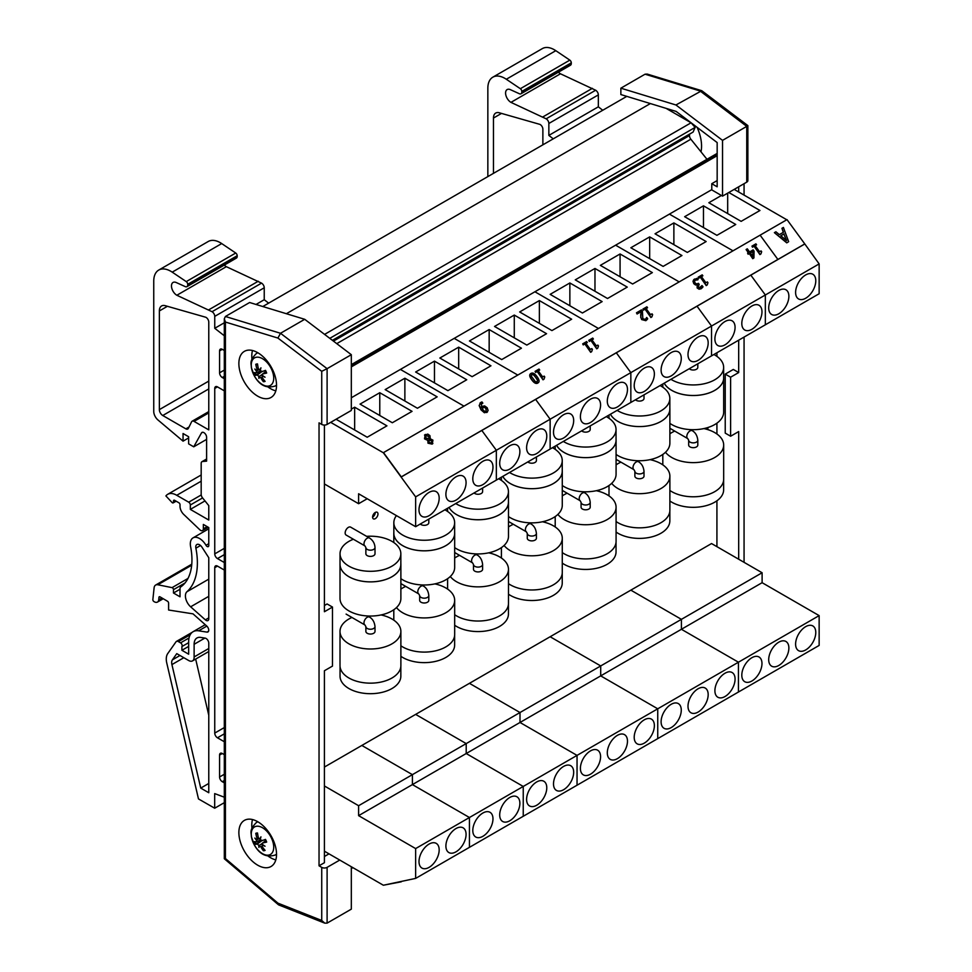 <?xml version="1.0" encoding="UTF-8"?>
<svg xmlns="http://www.w3.org/2000/svg" width="972" height="972" viewBox="0 0 972 972"><rect width="100%" height="100%" fill="white"/><g stroke="black" fill="none" stroke-linecap="round" stroke-linejoin="round"><path stroke-width="1.46" d="M372.592 517.104A3.803 2.199 -60 0 1 374.256 513.277A3.803 2.199 -60 0 1 377.185 512.256A3.803 2.199 -60 0 1 377.185 516.654A3.803 2.199 -60 0 1 373.382 518.854A3.803 2.199 -60 0 1 372.592 517.104A3.803 2.199 120 0 0 375.289 512.451M716.923 546.665L716.923 500.787M716.923 434.01L716.923 423.16M716.923 356.384L716.923 352.751M521.004 93.774L570.503 65.197A3.839 2.211 -120 0 0 571.293 63.447L571.293 62.84A2.296 1.324 -120 0 0 569.835 60.13L555.802 50.678A24.106 13.924 -120 0 0 542.34 48.6L492.84 77.177A24.106 13.924 60 0 1 506.315 79.254L520.348 88.707A2.296 1.324 60 0 1 521.806 91.417L521.806 92.024A3.839 2.211 60 0 1 521.004 93.774A3.839 2.211 60 0 1 519.376 93.737L510.373 89.655A7.606 4.386 -120 0 0 507.153 89.57A7.606 4.386 -120 0 0 505.987 95.657A7.606 4.386 -120 0 0 510.944 102.364L546.155 118.815A3.803 2.199 60 0 1 548.852 123.468L548.852 135.4L553.238 138.838M602.737 110.261L598.339 106.823L598.339 94.891A3.803 2.199 -120 0 0 595.654 90.238L560.443 73.787A7.606 4.386 60 0 1 558.426 72.171M493.472 173.344L493.472 118.049A10.911 6.294 60 0 1 495.72 113.056A10.911 6.294 60 0 1 499.292 112.776L539.885 124.38A3.839 2.211 60 0 1 542.874 129.215L542.874 144.816M487.847 176.588L487.847 88.209A24.106 13.924 60 0 1 492.84 77.177M569.835 60.13L520.348 88.707M560.443 73.787L510.944 102.364M592.373 88.343L542.874 116.919M598.339 106.823L548.852 135.4M186.903 286.667L236.403 258.09A3.839 2.211 -120 0 0 237.192 256.329L237.192 255.733A2.296 1.324 -120 0 0 235.734 253.024L221.701 243.571A24.106 13.924 -120 0 0 208.239 241.493L158.74 270.07A24.106 13.924 60 0 1 172.214 272.148L186.247 281.601A2.296 1.324 60 0 1 187.705 284.31L187.705 284.905A3.839 2.211 60 0 1 186.903 286.667A3.839 2.211 60 0 1 185.275 286.619L176.272 282.548A7.606 4.386 -120 0 0 173.04 282.463A7.606 4.386 -120 0 0 171.886 288.55A7.606 4.386 -120 0 0 176.843 295.257L212.054 311.708A3.803 2.199 60 0 1 214.751 316.362L214.751 328.293L224.313 335.765M268.637 303.155L264.238 299.716L264.238 287.785A3.803 2.199 -120 0 0 261.553 283.131L226.342 266.68A7.606 4.386 60 0 1 224.325 265.064M208.773 715.271L195.664 659.077M208.773 648.494L194.121 656.951A7.727 4.459 60 0 1 192.529 660.887A7.727 4.459 60 0 1 188.665 660.51L176.77 653.634L172.396 659.867A7.679 4.435 -120 0 0 171.923 664.581L200.742 788.098L208.773 792.739L208.773 643.172A3.839 2.211 -120 0 0 205.141 638.118L200.548 637.401A13.815 7.97 -120 0 0 196.988 637.972A13.815 7.97 -120 0 0 194.121 644.29L194.121 656.951M224.313 741.745L217.461 737.784A3.839 2.211 60 0 1 214.751 733.082L214.751 567.66A3.839 2.211 60 0 1 215.541 565.911A3.839 2.211 60 0 1 217.461 566.093L224.313 570.054M224.313 562.533L217.461 558.572A3.839 2.211 60 0 1 214.751 553.882L214.751 388.448A3.839 2.211 60 0 1 215.541 386.698A3.839 2.211 60 0 1 217.461 386.88L224.313 390.841M208.773 429.891L194.048 421.398A3.803 2.199 -120 0 0 192.152 421.204A3.803 2.199 -120 0 0 191.593 421.812L188.325 428.421A3.803 2.199 60 0 1 187.766 429.029A3.803 2.199 60 0 1 185.859 428.846L162.761 415.506A4.799 2.77 60 0 1 159.359 409.625L159.359 310.943A10.911 6.294 60 0 1 161.619 305.949A10.911 6.294 60 0 1 165.191 305.67L205.785 317.261A3.839 2.211 60 0 1 208.773 322.109L208.773 429.891M224.313 797.198L214.691 793.602L214.691 808.218L198.482 798.923L166.771 663.038A15.345 8.857 60 0 1 167.731 653.597L176.017 641.799A3.839 2.211 60 0 1 176.454 641.399A3.839 2.211 60 0 1 178.374 641.593L180.561 642.857A2.296 1.324 60 0 1 181.995 644.679A2.296 1.324 60 0 1 181.91 646.562L181.91 650.292L188.665 654.192L188.665 641.532A21.493 12.405 60 0 1 193.124 631.691A21.493 12.405 60 0 1 198.665 630.816L206.963 632.116A3.839 2.211 -120 0 0 207.947 631.958A3.839 2.211 -120 0 0 208.652 629.346A3.839 2.211 -120 0 0 206.732 626.017L193.015 613.854L168.593 610.015L168.593 603.126A1.531 0.887 -120 0 0 167.5 601.243L160.04 596.857A1.531 0.887 -120 0 0 159.274 596.772A1.531 0.887 -120 0 0 158.958 597.355L158.715 599.833A6.306 3.645 60 0 1 157.452 602.081A6.306 3.645 60 0 1 154.281 601.753L153.941 601.559A1.531 0.887 60 0 1 152.859 599.554L154.098 587.914A7.679 4.435 60 0 1 155.666 585.047A7.679 4.435 60 0 1 157.829 584.767L172.056 587.635A1.531 0.887 60 0 1 173.478 589.652L173.478 593.017L180.014 596.796L180.014 588.655A3.839 2.211 60 0 1 180.719 586.954A61.394 35.442 -120 0 0 190.621 546.714A13.049 7.533 60 0 1 193.027 537.88A13.049 7.533 60 0 1 206.015 545.304A2.296 1.324 -120 0 0 208.3 546.604A2.296 1.324 -120 0 0 208.773 545.559L208.773 527.565L203.355 524.43L203.355 528.817A3.839 2.211 60 0 1 202.553 530.566A3.839 2.211 60 0 1 199.795 529.74L183.769 514.467A7.679 4.435 60 0 1 180.014 506.351L180.014 504.687A1.531 0.887 -120 0 0 178.933 502.803L174.595 500.301A1.531 0.887 -120 0 0 173.818 500.228A1.531 0.887 -120 0 0 173.502 500.932L173.502 502.184A1.531 0.887 60 0 1 173.186 502.889A1.531 0.887 60 0 1 171.995 502.463L165.908 495.939A17.654 10.194 60 0 1 167.743 494.298A17.654 10.194 60 0 1 176.758 495.295L188.702 502.184A2.296 1.324 60 0 1 190.33 505.003L190.33 509.389L208.773 520.044L208.773 505.622L202.541 497.871A3.839 2.211 60 0 1 201.18 494.371L201.18 463.437A3.839 2.211 60 0 1 201.969 461.676A3.839 2.211 60 0 1 202.541 461.506L206.611 461.141L206.611 437.327A3.839 2.211 -120 0 0 204.934 433.463A3.839 2.211 -120 0 0 201.969 432.443A3.839 2.211 -120 0 0 201.459 432.977L193.732 446.816L188.641 443.876L188.641 436.744L183.052 433.512L183.052 441.154L157.95 419.965A7.679 4.435 60 0 1 153.746 411.435L153.746 281.102A24.106 13.924 60 0 1 158.74 270.07M208.773 618.8L208.773 557.721L201.994 547.224A5.37 3.098 -120 0 0 196.866 544.527A5.37 3.098 -120 0 0 195.882 548.184A69.073 39.876 60 0 1 186.928 591.754A9.975 5.759 -120 0 0 190.646 606.807L205.359 619.857A3.839 2.211 -120 0 0 207.984 620.561A3.839 2.211 -120 0 0 208.773 618.8M224.313 802.665L214.691 808.218M206.611 439.38L193.732 446.816M188.641 437.922L183.052 441.154M235.734 253.024L186.247 281.601M226.342 266.68L176.843 295.257M258.273 281.236L208.773 309.813M264.238 299.716L256.037 304.455M224.313 322.777L214.751 328.293M224.313 350.503L222.284 349.325A3.839 2.211 -120 0 0 220.365 349.142A3.839 2.211 -120 0 0 219.575 350.892L219.575 372.823A3.839 2.211 -120 0 0 222.284 377.525L224.313 378.691M224.313 754.661L222.284 753.494A3.839 2.211 -120 0 0 220.365 753.3A3.839 2.211 -120 0 0 219.575 755.062L219.575 776.993A3.839 2.211 -120 0 0 222.284 781.695L224.313 782.861M201.18 481.189L176.758 495.295M204.995 500.92L190.33 509.389M188.665 642.662L181.91 646.562M188.665 646.392L181.91 650.292M161.935 597.974L158.715 599.833M180.014 589.251L173.478 593.017M208.773 783.456L200.742 788.098M730.616 436.234L725.234 433.123L725.234 374.111L730.616 377.209L730.616 436.234L738.684 431.568L738.684 559.228M725.234 374.111L733.301 369.445L738.684 372.555L730.616 377.209M738.684 186.806L738.684 191.994M738.684 340.188L738.684 372.555M700.994 151.814A34.239 19.768 -120 0 0 697.082 127.32M722.536 196.125L722.536 140.369L675.941 104.976L620.865 88.185L620.865 94.563L676.148 111.428L717.166 142.568L717.166 186.806L711.783 183.696L711.783 189.905L722.536 196.125L746.751 182.141A3.803 2.199 0 0 0 747.869 180.585L747.869 125.607L746.751 126.384L746.751 182.141M620.865 88.185L645.068 74.2L700.144 91.004L746.751 126.384L722.536 140.369M717.166 180.585L711.783 183.696M744.066 183.696L744.066 195.105M744.066 337.077L744.066 562.326M675.941 104.976L701.772 90.712L747.869 125.607M701.772 90.712L647.206 74.066L645.068 74.2M352.897 867.644L351.317 868.555M626.794 96.374L262.805 306.52M650.365 103.567L286.375 313.713M332.4 340.322L693.097 132.071L695.138 127.405L691.08 122.788L324.575 334.392M691.08 122.788L666.099 108.366M695.138 127.405L329.787 338.341M706.984 159.286L690.849 139.203A3.852 2.223 60 0 1 689.488 135.533L689.561 134.112M717.166 153.892A2.308 1.337 -120 0 0 716.291 153.904A2.308 1.337 -120 0 0 716.23 153.953L351.317 364.634L716.291 153.904M717.166 155.678L351.317 366.894M711.783 189.662L351.317 397.767M256.219 826.309A15.892 9.173 60 0 1 273.691 846.272A15.892 9.173 60 0 1 257.544 849.492A15.892 9.173 60 0 1 256.219 826.309M260.071 839.067L258.418 837.876A30.387 22.271 -96.8 0 1 257.519 832.992A9.732 5.613 -120 0 0 255.782 833.332A30.387 26.074 72.8 0 0 257.009 838.156L256.608 839.796A30.071 16.172 14.7 0 1 254.858 838.058A30.071 23.875 -175 0 0 256.523 840.221L256.316 841.825A30.387 5.115 163.2 0 1 254.227 841.643A9.732 5.613 -120 0 0 255.393 844.34A30.387 4.35 -30.3 0 0 257.276 844.012L258.746 845.324L260.046 844.984L259.16 845.652L260.788 846.831A30.387 25.333 89 0 0 263.376 850.743L263.959 848.993M259.913 839.14A30.071 15.236 -39.7 0 1 260.946 836.843A30.071 11.7 118 0 0 260.314 839.468L261.942 840.695A30.387 1.288 157.9 0 0 265.502 839.395A9.732 5.613 -120 0 1 266.668 842.08L266.668 842.08A30.387 8.165 -25 0 1 262.89 842.882L265.866 840.744M263.376 850.743A9.732 5.613 -120 0 0 265.113 850.391A30.387 23.024 -110 0 1 262.209 846.551L262.464 844.996A30.071 22.198 177.3 0 0 265.04 846.235A30.071 17.848 21.8 0 1 262.537 844.571L262.574 843.016L265.818 840.646M262.719 844.692L262.148 845.105L262.829 844.765M259.16 845.652A30.071 9.21 123.2 0 0 258.953 847.45A30.071 17.727 -44.6 0 1 258.746 845.324M260.545 839.978L256.316 841.825M258.929 838.812L256.608 839.796M257.653 833.927L255.782 833.332M262.136 840.294L255.393 844.34M257.252 839.553L256.523 840.221M257.556 839.249L258.868 838.751M260.059 844.984L262.331 843.344M264.505 839.772L265.575 840.829M256.219 357.271A15.892 9.173 60 0 1 273.691 377.233A15.892 9.173 60 0 1 257.544 380.453A15.892 9.173 60 0 1 256.219 357.271M260.071 370.028L258.418 368.838A30.387 22.271 -96.8 0 1 257.519 363.953A9.732 5.613 -120 0 0 255.782 364.306A30.387 26.074 72.8 0 0 257.009 369.117L256.608 370.757A30.071 16.172 14.7 0 1 254.858 369.02A30.071 23.875 -175 0 0 256.523 371.183L256.316 372.786A30.387 5.115 163.2 0 1 254.227 372.616A9.732 5.613 -120 0 0 255.393 375.301A30.387 4.35 -30.3 0 0 257.276 374.973L258.746 376.286L260.046 375.945L259.16 376.614L260.788 377.792A30.387 25.333 89 0 0 263.376 381.704L263.959 379.955M259.913 370.101A30.071 15.236 -39.7 0 1 260.946 367.817A30.071 11.7 118 0 0 260.314 370.429L261.942 371.668A30.387 1.288 157.9 0 0 265.502 370.356A9.732 5.613 -120 0 1 266.668 373.054L266.668 373.054A30.387 8.165 -25 0 1 262.89 373.856L265.866 371.705M263.376 381.704A9.732 5.613 -120 0 0 265.113 381.364A30.387 23.024 -110 0 1 262.209 377.513L262.464 375.957A30.071 22.198 177.3 0 0 265.04 377.209A30.071 17.848 21.8 0 1 262.537 375.532L262.574 373.977L265.818 371.608M262.719 375.654L262.148 376.067L262.829 375.739M259.16 376.614A30.071 9.21 123.2 0 0 258.953 378.424A30.071 17.727 -44.6 0 1 258.746 376.286M260.545 370.952L256.316 372.786M258.929 369.773L256.608 370.757M257.653 364.889L255.782 364.306M262.136 371.255L255.393 375.301M257.252 370.514L256.523 371.183M257.556 370.211L258.868 369.712M260.059 375.945L262.331 374.317M264.505 370.733L265.575 371.79M728.806 192.505L759.958 210.487L741.126 221.361L708.843 202.723L721.418 195.469M727.676 193.161L727.676 213.597M703.473 205.833L735.755 224.471L716.923 235.333L684.64 216.707L703.473 205.833L703.473 227.57M795.606 292.414A14.264 8.238 -60 0 1 801.827 278.053A14.264 8.238 -60 0 1 812.823 274.238A14.264 8.238 -60 0 1 812.823 290.713A14.264 8.238 -60 0 1 798.559 298.951A14.264 8.238 -60 0 1 795.606 292.414M768.706 307.942A14.264 8.238 -60 0 1 774.927 293.593A14.264 8.238 -60 0 1 785.923 289.765A14.264 8.238 -60 0 1 785.923 306.241A14.264 8.238 -60 0 1 771.659 314.478A14.264 8.238 -60 0 1 768.706 307.942M330.687 422.358L383.357 452.77L415.639 496.874L496.34 450.279L481.82 430.45L496.34 450.279L550.14 419.224L535.621 399.395L550.14 419.224L711.54 326.033L697.021 306.204L711.54 326.033L765.341 294.978L750.821 275.149L765.341 294.978L819.141 263.91L804.78 243.923L787.016 219.636L383.503 452.6L401.278 476.875L777.879 259.451L760.116 235.175L777.879 259.451L804.78 243.923M415.639 496.874L415.639 526.702L496.34 480.107L496.34 450.279L496.34 480.107L550.14 449.04L550.14 419.224L550.14 449.04L630.84 402.457L711.54 355.861L711.54 326.033L711.54 355.861L765.341 324.794L765.341 294.978L765.341 324.794L819.141 293.738L819.141 263.91M669.404 214.119L732.985 250.825L669.404 214.119M734.188 189.394L786.785 219.769M673.875 222.916L706.158 241.554L687.326 252.428L655.043 233.79L673.875 222.916L673.875 244.652M649.673 236.889L681.943 255.527L663.123 266.401L630.84 247.763L649.673 236.889L649.673 258.637M741.806 323.482A14.264 8.238 -60 0 1 748.027 309.12A14.264 8.238 -60 0 1 759.023 305.293A14.264 8.238 -60 0 1 759.023 321.768A14.264 8.238 -60 0 1 744.759 330.006A14.264 8.238 -60 0 1 741.806 323.482M714.906 339.009A14.264 8.238 -60 0 1 721.127 324.648A14.264 8.238 -60 0 1 732.123 320.833A14.264 8.238 -60 0 1 732.123 337.296A14.264 8.238 -60 0 1 717.858 345.534A14.264 8.238 -60 0 1 714.906 339.009M615.604 245.187L679.185 281.892L615.604 245.187M546.774 787.782A14.264 8.238 -60 0 1 540.553 802.131A14.264 8.238 -60 0 1 529.558 805.958A14.264 8.238 -60 0 1 529.558 789.483A14.264 8.238 -60 0 1 543.822 781.245A14.264 8.238 -60 0 1 546.774 787.782M573.674 772.242A14.264 8.238 -60 0 1 567.454 786.603A14.264 8.238 -60 0 1 556.458 790.43A14.264 8.238 -60 0 1 556.458 773.955A14.264 8.238 -60 0 1 570.722 765.717A14.264 8.238 -60 0 1 573.674 772.242M762.109 572.751L681.408 619.346L681.408 629.285L681.408 619.346L630.84 590.15L550.14 636.745L600.708 665.942L681.408 619.346L630.84 590.15L711.54 543.555L762.109 572.751L762.109 582.69L819.141 615.616L819.141 645.432L415.639 878.396L383.357 885.237L402.299 881.215M577.04 785.218L577.04 755.39L523.24 786.457L523.24 816.273L523.24 786.457L466.208 753.531L466.208 743.592L520.008 712.525L520.008 722.475L577.04 755.39L577.04 785.218M762.109 582.69L600.708 675.88L600.708 665.942L550.14 636.745L469.44 683.328L520.008 712.525L600.708 665.942L600.708 675.88L657.74 708.807L577.04 755.39L520.008 722.475L466.208 753.531L523.24 786.457L415.639 848.58L415.639 878.396M819.141 615.616L738.441 662.211L681.408 629.285L738.441 662.211L738.441 692.028L738.441 662.211L657.74 708.807L657.74 738.623L657.74 708.807L600.708 675.88L520.008 722.475L520.008 712.525L469.44 683.328L415.639 714.396L466.208 743.592L466.208 753.531L412.407 784.598L469.44 817.513L469.44 847.341L469.44 817.513L412.407 784.598L358.607 815.654L358.607 805.715L412.407 774.648L412.407 784.598L412.407 774.648L466.208 743.592L415.639 714.396L361.839 745.451L412.407 774.648L361.839 745.451L324.417 767.054M501.722 359.579L469.44 340.953L489.159 329.557L521.442 348.195L501.722 359.579M489.159 329.557L489.159 352.338M539.375 300.567L571.658 319.205L551.926 330.589L519.656 311.963L539.375 300.567L539.375 323.348M514.273 315.062L546.556 333.7L526.824 345.084L494.541 326.458L514.273 315.062L514.273 337.843M580.406 416.66A14.264 8.238 -60 0 1 586.626 402.299A14.264 8.238 -60 0 1 597.622 398.484A14.264 8.238 -60 0 1 597.622 414.959A14.264 8.238 -60 0 1 583.358 423.197A14.264 8.238 -60 0 1 580.406 416.66M607.306 401.132A14.264 8.238 -60 0 1 613.526 386.771A14.264 8.238 -60 0 1 624.522 382.956A14.264 8.238 -60 0 1 624.522 399.419A14.264 8.238 -60 0 1 610.258 407.657A14.264 8.238 -60 0 1 607.306 401.132M553.505 432.188A14.264 8.238 -60 0 1 559.726 417.839A14.264 8.238 -60 0 1 570.722 414.011A14.264 8.238 -60 0 1 570.722 430.487A14.264 8.238 -60 0 1 556.458 438.724A14.264 8.238 -60 0 1 553.505 432.188M630.84 372.628L616.321 352.8L630.84 372.628L630.84 402.457L630.84 372.628M454.203 338.365L517.784 375.071L454.203 338.365M534.904 291.77L598.485 328.487L534.904 291.77M582.422 312.996L550.14 294.358L569.859 282.961L602.142 301.599L582.422 312.996M569.859 282.961L569.859 305.743M620.075 253.971L652.358 272.61L632.626 284.006L600.356 265.368L620.075 253.971L620.075 276.753M594.973 268.466L627.256 287.105L607.524 298.501L575.242 279.863L594.973 268.466L594.973 291.248M661.106 370.065A14.264 8.238 -60 0 1 667.327 355.716A14.264 8.238 -60 0 1 678.322 351.888A14.264 8.238 -60 0 1 678.322 368.364A14.264 8.238 -60 0 1 664.058 376.601A14.264 8.238 -60 0 1 661.106 370.065M688.006 354.537A14.264 8.238 -60 0 1 694.227 340.176A14.264 8.238 -60 0 1 705.222 336.361A14.264 8.238 -60 0 1 705.222 352.836A14.264 8.238 -60 0 1 690.958 361.074A14.264 8.238 -60 0 1 688.006 354.537M634.206 385.605A14.264 8.238 -60 0 1 640.427 371.243A14.264 8.238 -60 0 1 651.422 367.416A14.264 8.238 -60 0 1 651.422 383.891A14.264 8.238 -60 0 1 637.158 392.129A14.264 8.238 -60 0 1 634.206 385.605M627.475 741.186A14.264 8.238 -60 0 1 621.254 755.536A14.264 8.238 -60 0 1 610.258 759.363A14.264 8.238 -60 0 1 610.258 742.887A14.264 8.238 -60 0 1 624.522 734.65A14.264 8.238 -60 0 1 627.475 741.186M600.575 756.714A14.264 8.238 -60 0 1 594.354 771.075A14.264 8.238 -60 0 1 583.358 774.891A14.264 8.238 -60 0 1 583.358 758.415A14.264 8.238 -60 0 1 597.622 750.19A14.264 8.238 -60 0 1 600.575 756.714M654.375 725.659A14.264 8.238 -60 0 1 648.154 740.008A14.264 8.238 -60 0 1 637.158 743.835A14.264 8.238 -60 0 1 637.158 727.36A14.264 8.238 -60 0 1 651.422 719.122A14.264 8.238 -60 0 1 654.375 725.659M708.175 694.591A14.264 8.238 -60 0 1 701.954 708.953A14.264 8.238 -60 0 1 690.958 712.768A14.264 8.238 -60 0 1 690.958 696.292A14.264 8.238 -60 0 1 705.222 688.067A14.264 8.238 -60 0 1 708.175 694.591M681.275 710.119A14.264 8.238 -60 0 1 675.054 724.48A14.264 8.238 -60 0 1 664.058 728.307A14.264 8.238 -60 0 1 664.058 711.832A14.264 8.238 -60 0 1 678.322 703.594A14.264 8.238 -60 0 1 681.275 710.119M735.075 679.063A14.264 8.238 -60 0 1 728.854 693.413A14.264 8.238 -60 0 1 717.858 697.24A14.264 8.238 -60 0 1 717.858 680.764A14.264 8.238 -60 0 1 732.123 672.527A14.264 8.238 -60 0 1 735.075 679.063M788.875 647.996A14.264 8.238 -60 0 1 782.654 662.357A14.264 8.238 -60 0 1 771.659 666.184A14.264 8.238 -60 0 1 771.659 649.709A14.264 8.238 -60 0 1 785.923 641.471A14.264 8.238 -60 0 1 788.875 647.996M761.975 663.536A14.264 8.238 -60 0 1 755.754 677.885A14.264 8.238 -60 0 1 744.759 681.712A14.264 8.238 -60 0 1 744.759 665.237A14.264 8.238 -60 0 1 759.023 656.999A14.264 8.238 -60 0 1 761.975 663.536M815.775 632.468A14.264 8.238 -60 0 1 809.554 646.83A14.264 8.238 -60 0 1 798.559 650.645A14.264 8.238 -60 0 1 798.559 634.169A14.264 8.238 -60 0 1 812.823 625.944A14.264 8.238 -60 0 1 815.775 632.468M401.278 881.811L383.357 885.237L324.417 851.205M539.691 370.004L539.01 369.081L535.074 371.353L535.754 372.276L537.188 371.45L543.19 379.651L544.028 379.177L544.757 376.942L544.15 376.103L542.692 376.954L538.221 370.854L539.691 370.004L538.269 370.903M543.19 379.651L544.028 379.177M543.032 379.821L537.188 371.45M537.03 371.62L535.754 372.276M535.596 372.446L535.074 371.353M593.394 338.997L592.713 338.074L588.777 340.346L589.457 341.269L590.891 340.443L596.893 348.644L597.731 348.17L598.473 345.935L597.853 345.096L596.395 345.947L591.924 339.848L593.394 338.997L591.972 339.896M596.893 348.644L597.731 348.17M596.735 348.814L590.891 340.443M590.733 340.613L589.457 341.269M589.299 341.439L588.777 340.346M647.559 307.723L646.878 306.8L642.942 309.072L643.622 309.995L645.056 309.169L651.058 317.382L651.896 316.896L652.637 314.661L652.03 313.822L650.56 314.673L646.088 308.574L647.559 307.723L646.137 308.634M651.058 317.382L651.896 316.896M650.912 317.54L645.056 309.169M644.898 309.339L643.622 309.995M643.476 310.165L642.942 309.072M702.878 275.781L702.197 274.857L698.261 277.129L698.941 278.065L700.375 277.239L706.377 285.44L707.215 284.954L707.956 282.718L707.349 281.892L705.879 282.731L701.419 276.631L702.878 275.781L701.456 276.692M706.377 285.44L707.215 284.954M706.231 285.61L700.375 277.239M700.229 277.397L698.941 278.065M698.795 278.223L698.261 277.129M752.753 256.292L752.863 251.529L750.348 252.987L753.021 251.371L752.899 256.487L750.299 252.939M748.355 252.659L746.107 249.597L748.537 252.55L747.577 253.109L748.294 254.093L749.266 253.534L752.911 258.528L753.908 257.957L754.09 251.177L753.142 249.889L749.582 251.955L747.298 248.82L746.253 249.427M752.911 258.528L753.908 257.957M752.765 258.698L749.266 253.534M749.108 253.704L748.294 254.093M748.148 254.263L747.577 253.109M756.581 244.786L755.9 243.851L751.964 246.123L752.644 247.058L754.078 246.232L760.08 254.433L760.918 253.947L761.659 251.712L761.052 250.885L759.582 251.724L755.123 245.624L756.581 244.786L755.159 245.685M760.08 254.433L760.918 253.947M759.934 254.603L754.078 246.232M753.932 246.39L752.644 247.058M752.498 247.228L751.964 246.123M700.484 287.651L702.003 285.561L699.451 287.773L698.297 287.032L699.184 284.346L698.443 283.338L696.535 283.982L695.077 282.937L694.494 281.26L695.332 280.045L698.054 279.608L697.118 278.32L693.644 279.729M701.432 286.704L700.63 287.481M702.865 286.983L701.164 288.757L699.087 289.219L701.322 288.587L703.011 286.813L702.003 285.561M702.306 287.797L703.011 286.813M699.087 289.219L697.143 287.955L697.143 285.063M697.288 284.893L697.288 287.785L699.245 289.061M697.07 284.966L695.709 284.845L697.228 284.808M695.563 285.003L693.765 283.654L692.975 281.187L694.348 279.195M694.506 279.025L693.133 281.017L693.911 283.484L695.709 284.845M697.835 279.827L695.187 280.215L694.336 281.43M694.494 281.26L695.187 280.215M698.2 285.075L699.184 284.346M642.407 311.222L641.459 309.922L636.478 312.802L637.255 313.859L641.216 311.562L640.876 317.334L641.787 319.399L646.028 320.517L647.692 318.78L646.745 317.48L645.335 319.411L642.832 318.707L642.407 311.222M646.113 318.634L646.684 317.516M646.927 319.788L647.692 318.78M647.534 318.95L645.87 320.687L641.642 319.569L640.876 317.334M640.718 317.504L640.815 315.159M640.657 315.329L641.216 311.562M641.058 311.733L637.255 313.859M637.097 314.029L636.478 312.802M587.331 342.496L586.651 341.561L582.714 343.845L583.394 344.768L584.828 343.942L590.83 352.143L591.669 351.657L592.41 349.434L591.802 348.596L590.332 349.446L585.873 343.347L587.331 342.496L585.909 343.395M590.83 352.143L591.669 351.657M590.684 352.314L584.828 343.942M584.682 344.112L583.394 344.768M583.249 344.938L582.714 343.845M531.247 376.079L531.745 374.439L533.664 374.718L537.698 380.246L537.2 381.899L535.329 381.632L531.247 376.079M537.042 382.069L537.552 380.417L535.803 377.476L533.519 374.888L531.587 374.609M531.004 373.43C529.23 374.378 529.521 376.456 531.891 379.663C534.187 382.834 536.204 383.916 537.941 382.907C539.727 381.96 539.424 379.882 537.054 376.674C534.758 373.479 532.741 372.398 531.004 373.43L530.299 374.013M538.5 382.482L537.783 383.077C536.046 384.086 534.029 383.004 531.745 379.821C529.375 376.626 529.072 374.548 530.846 373.6M537.783 383.077L538.427 382.567M482.489 409.346L483.157 407.426L484.421 407.147L486.134 408.422L486.207 411.363L484.809 411.423L482.489 409.346M486.049 411.521L485.976 408.592L484.263 407.317L483.011 407.596M487.422 411.982L484.384 412.748L481.043 409.88L479.135 405.543L480.8 402.517M486.778 412.529L488.102 410.463L487.191 407.73L484.615 405.919L482.659 406.272L481.444 407.875L481.577 403.477L482.817 403.113L481.954 401.946L480.946 402.347L479.281 405.373L481.189 409.71L484.542 412.578L487.349 412.067M480.946 402.347L479.925 403.173M482.61 403.307L480.909 404.048M481.298 408.046L482.513 406.442M482.659 406.272L481.966 406.855M429.187 442.406L428.664 440.122L431.957 440.911L431.617 443.05L429.187 442.406M431.459 443.208L431.811 441.081L430.219 440.024M430.061 440.195L428.506 440.292M425.7 437.935L425.955 435.347L428.895 436.355L429.393 438.834L425.7 437.935M429.247 439.004L428.737 436.525L425.797 435.517M432.88 443.475L432.115 444.119L427.996 443.196L427.802 440.17L428.142 443.038L432.261 443.949L432.941 440.146L430.292 438.809L429.916 435.638L427.814 434.095L424.521 435.079M432.115 444.119L432.807 443.56M427.619 440.304L424.533 438.858L425.153 434.606M425.299 434.435L424.679 438.688L427.777 440.134M383.503 452.6L401.278 476.875M401.12 477.045L804.634 244.081M458.675 347.162L490.957 365.8L472.125 376.674L439.842 358.036L458.675 347.162L458.675 368.898M434.472 361.134L466.742 379.773L447.922 390.647L415.639 372.009L434.472 361.134L434.472 382.883M526.605 447.728A14.264 8.238 -60 0 1 532.826 433.366A14.264 8.238 -60 0 1 543.822 429.539A14.264 8.238 -60 0 1 543.822 446.014A14.264 8.238 -60 0 1 529.558 454.252A14.264 8.238 -60 0 1 526.605 447.728M499.705 463.255A14.264 8.238 -60 0 1 505.926 448.894A14.264 8.238 -60 0 1 516.922 445.079A14.264 8.238 -60 0 1 516.922 461.542A14.264 8.238 -60 0 1 502.658 469.78A14.264 8.238 -60 0 1 499.705 463.255M400.403 369.433L463.984 406.138L400.403 369.433M339.763 860.062L327.102 867.364A3.803 2.199 180 0 1 321.732 867.364L319.035 865.809L324.417 862.711L324.417 670.741L332.485 666.087L332.485 607.063L324.417 611.728L324.417 425.068M321.732 867.364L321.732 920.472L324.77 923.145L327.102 923.121L351.317 909.148L351.317 866.732M319.035 865.809L319.035 422.869L321.732 424.424A3.803 2.199 -0 0 0 327.102 424.424L351.317 410.451L351.317 354.695L304.71 319.302L249.634 302.511L225.419 316.483L224.313 318.755L225.419 322.048L277.919 338.062L280.507 333.275L225.419 316.483M332.485 607.063L327.102 603.964L324.417 605.52M324.417 856.49L328.998 853.853M268.078 856.077A26.633 15.37 -120 0 0 270.617 857.741A26.633 15.37 -120 0 0 275.805 859.892M252.513 819.554A26.633 15.37 -120 0 0 251.955 828.144M257.702 865.189A26.633 15.37 60 0 1 240.303 841.728A26.633 15.37 60 0 1 244.385 820.392A26.633 15.37 60 0 1 271.018 835.762A26.633 15.37 60 0 1 271.018 866.514A26.633 15.37 60 0 1 257.702 865.189M268.078 387.038A26.633 15.37 -120 0 0 270.617 388.703A26.633 15.37 -120 0 0 275.805 390.853M252.513 350.515A26.633 15.37 -120 0 0 251.955 359.118M257.702 396.163A26.633 15.37 60 0 1 240.303 372.689A26.633 15.37 60 0 1 244.385 351.354A26.633 15.37 60 0 1 271.018 366.723A26.633 15.37 60 0 1 271.018 397.475A26.633 15.37 60 0 1 257.702 396.163M351.317 354.695L327.102 368.667L280.507 333.275L304.71 319.302M277.919 338.062L321.732 371.316L327.102 368.667L327.102 424.424M321.732 920.472L277.919 903.146L225.419 858.543L224.313 858.726L224.313 318.755M277.919 903.146L278.806 904.968L324.77 923.145M786.287 240.266L783.93 234.009L780.808 235.807M783.93 234.009L786.603 240.521L780.759 235.759L784.076 233.839M788.657 241.676L786.749 242.866L788.657 241.676L783.408 227.448L781.95 228.286L783.456 232.235L779.35 234.617L775.899 231.786L774.38 232.648L786.895 242.696M786.749 242.866L774.38 232.648M783.286 232.344L781.95 228.286M697.811 363.783L697.811 367.392A4.568 2.637 180 0 1 694.992 369.822A4.568 2.637 180 0 1 690.023 369.251A4.568 2.637 180 0 1 689.294 368.704M670.923 379.299A30.399 17.545 -0 0 0 671.749 379.797A30.399 17.545 -0 0 0 704.882 383.6A30.399 17.545 -0 0 0 723.642 367.392A30.399 17.545 -0 0 0 713.885 354.501M664.192 383.187A30.436 17.569 -0 0 0 697.835 395.325A30.436 17.569 -0 0 0 723.678 377.95A30.399 17.545 180 0 1 704.882 394.158A30.399 17.545 180 0 1 671.749 390.355A30.399 17.545 180 0 1 664.228 383.175M669.878 423.379A30.436 17.569 180 0 0 703.619 428.64A30.436 17.569 180 0 0 723.678 412.116L723.678 377.95A30.436 17.569 -0 0 0 723.642 377.075M697.811 440.231L697.811 445.055A4.568 2.637 180 0 1 693.243 447.679A4.568 2.637 180 0 1 688.674 445.055L688.674 440.243A4.568 2.637 0 0 0 693.243 442.868A4.568 2.637 0 0 0 697.811 440.231C697.313 435.723 695.478 432.54 692.295 430.693A4.568 2.637 120 0 0 687.739 433.33A4.568 2.637 120 0 0 687.739 438.591L669.878 428.288M723.642 480.095L723.642 489.779A30.399 17.545 180 0 1 703.582 506.278A30.399 17.545 180 0 1 669.878 501.005M665.492 452.259A30.436 17.569 0 0 0 671.725 457.472A30.436 17.569 0 0 0 704.894 461.287A30.436 17.569 0 0 0 723.678 445.055L723.678 479.22A30.436 17.569 180 0 1 704.894 495.453A30.436 17.569 180 0 1 671.725 491.638A30.436 17.569 180 0 1 669.878 490.471M723.678 445.055A30.436 17.569 0 0 0 703.874 428.579M674.75 431.094A30.436 17.569 0 0 0 669.878 433.791M644.011 394.851L644.011 398.447A4.568 2.637 180 0 1 641.192 400.889A4.568 2.637 180 0 1 636.21 400.318A4.568 2.637 180 0 1 635.494 399.771M617.123 410.366A30.399 17.545 0 0 0 617.949 410.864A30.399 17.545 0 0 0 651.082 414.667A30.399 17.545 0 0 0 669.842 398.447A30.399 17.545 0 0 0 660.085 385.568M669.842 398.447L669.842 409.018A30.399 17.545 180 0 1 651.082 425.226A30.399 17.545 180 0 1 617.949 421.423A30.399 17.545 180 0 1 610.428 414.23A30.436 17.569 0 0 0 644.035 426.38A30.436 17.569 0 0 0 669.878 409.018A30.436 17.569 0 0 0 669.842 408.131M669.878 409.018L669.878 443.183A30.436 17.569 180 0 1 649.818 459.695A30.436 17.569 180 0 1 616.078 454.434M644.011 471.298L644.011 476.11A4.568 2.637 180 0 1 639.442 478.746A4.568 2.637 180 0 1 634.874 476.11L634.874 471.298A4.568 2.637 0 0 0 639.442 473.935A4.568 2.637 0 0 0 644.011 471.298C643.513 466.779 641.678 463.595 638.495 461.749A4.568 2.637 120 0 0 633.938 464.385A4.568 2.637 120 0 0 633.938 469.658L616.078 459.355M669.842 511.163L669.842 520.834A30.399 17.545 180 0 1 649.782 537.346A30.399 17.545 180 0 1 616.078 532.061M611.692 483.327A30.436 17.569 0 0 0 617.925 488.539A30.436 17.569 0 0 0 651.094 492.342A30.436 17.569 0 0 0 669.878 476.11L669.878 510.276A30.436 17.569 180 0 1 651.094 526.508A30.436 17.569 180 0 1 617.925 522.705A30.436 17.569 180 0 1 616.078 521.539M669.878 476.11A30.436 17.569 0 0 0 650.074 459.647M620.938 462.162A30.436 17.569 0 0 0 616.078 464.847M590.211 425.906L590.211 429.515A4.568 2.637 180 0 1 587.392 431.945A4.568 2.637 180 0 1 582.41 431.374A4.568 2.637 180 0 1 581.693 430.827M563.323 441.422A30.399 17.545 0 0 0 564.149 441.92A30.399 17.545 0 0 0 597.282 445.723A30.399 17.545 0 0 0 616.041 429.515A30.399 17.545 0 0 0 606.285 416.623M556.592 445.31A30.436 17.569 0 0 0 590.235 457.448A30.436 17.569 0 0 0 616.078 440.073A30.399 17.545 180 0 1 597.282 456.281A30.399 17.545 180 0 1 564.149 452.478A30.399 17.545 180 0 1 556.628 445.298M562.278 485.502A30.436 17.569 180 0 0 596.018 490.763A30.436 17.569 180 0 0 616.078 474.239L616.078 440.073A30.436 17.569 0 0 0 616.041 439.198M590.211 502.354L590.211 507.177A4.568 2.637 180 0 1 585.642 509.802A4.568 2.637 180 0 1 581.074 507.177L581.074 502.366A4.568 2.637 0 0 0 585.642 504.99A4.568 2.637 0 0 0 590.211 502.354C589.712 497.846 587.878 494.663 584.694 492.816A4.568 2.637 120 0 0 580.138 495.453A4.568 2.637 120 0 0 580.138 500.714L562.278 490.41M616.041 542.218L616.041 551.902A30.399 17.545 180 0 1 595.982 568.401A30.399 17.545 180 0 1 562.278 563.128M557.892 514.382A30.436 17.569 0 0 0 564.125 519.595A30.436 17.569 0 0 0 597.294 523.41A30.436 17.569 0 0 0 616.078 507.177L616.078 541.343A30.436 17.569 180 0 1 597.294 557.576A30.436 17.569 180 0 1 564.125 553.761A30.436 17.569 180 0 1 562.278 552.594M616.078 507.177A30.436 17.569 0 0 0 596.273 490.702M567.138 493.217A30.436 17.569 0 0 0 562.278 495.914M536.41 456.974L536.41 460.57A4.568 2.637 180 0 1 533.592 463.012A4.568 2.637 180 0 1 528.61 462.441A4.568 2.637 180 0 1 527.881 461.894M509.522 472.489A30.399 17.545 0 0 0 510.349 472.987A30.399 17.545 0 0 0 543.47 476.79A30.399 17.545 0 0 0 562.241 460.57A30.399 17.545 0 0 0 552.485 447.691M562.241 460.57L562.241 471.141A30.399 17.545 180 0 1 543.47 487.349A30.399 17.545 180 0 1 510.349 483.546A30.399 17.545 180 0 1 502.828 476.353M502.791 476.377A30.436 17.569 0 0 0 536.435 488.503A30.436 17.569 0 0 0 562.278 471.141A30.436 17.569 0 0 0 562.241 470.254M562.278 471.141L562.278 505.306A30.436 17.569 180 0 1 542.218 521.818A30.436 17.569 180 0 1 508.478 516.557M536.41 533.421L536.41 538.233A4.568 2.637 180 0 1 531.842 540.869A4.568 2.637 180 0 1 527.274 538.233L527.274 533.421A4.568 2.637 0 0 0 531.842 536.058A4.568 2.637 0 0 0 536.41 533.421C535.912 528.902 534.078 525.718 530.894 523.872A4.568 2.637 120 0 0 526.338 526.508A4.568 2.637 120 0 0 526.338 531.781L508.478 521.478M562.241 573.286L562.241 582.957A30.399 17.545 180 0 1 542.182 599.469A30.399 17.545 180 0 1 508.478 594.184M504.091 545.45A30.436 17.569 0 0 0 510.324 550.662A30.436 17.569 0 0 0 543.494 554.465A30.436 17.569 0 0 0 562.278 538.233L562.278 572.399A30.436 17.569 180 0 1 543.494 588.631A30.436 17.569 180 0 1 510.324 584.828A30.436 17.569 180 0 1 508.478 583.662M562.278 538.233A30.436 17.569 0 0 0 542.473 521.77M513.337 524.285A30.436 17.569 0 0 0 508.478 526.97M482.61 488.029L482.61 491.638A4.568 2.637 180 0 1 479.791 494.068A4.568 2.637 180 0 1 474.81 493.497A4.568 2.637 180 0 1 474.081 492.95M455.722 503.545A30.399 17.545 0 0 0 456.548 504.043A30.399 17.545 0 0 0 489.669 507.846A30.399 17.545 0 0 0 508.441 491.638A30.399 17.545 0 0 0 498.685 478.746M508.441 491.638L508.441 502.196A30.399 17.545 180 0 1 489.669 518.404A30.399 17.545 180 0 1 456.548 514.601A30.399 17.545 180 0 1 449.028 507.42A30.436 17.569 0 0 0 482.634 519.57A30.436 17.569 0 0 0 508.478 502.196A30.436 17.569 0 0 0 508.441 501.321M508.478 502.196L508.478 536.362A30.436 17.569 180 0 1 488.418 552.886A30.436 17.569 180 0 1 454.677 547.625M482.61 564.477L482.61 569.3A4.568 2.637 180 0 1 478.042 571.925A4.568 2.637 180 0 1 473.473 569.3L473.473 564.489A4.568 2.637 0 0 0 478.042 567.113A4.568 2.637 0 0 0 482.61 564.477C482.112 559.969 480.277 556.786 477.094 554.939A4.568 2.637 120 0 0 472.538 557.576A4.568 2.637 120 0 0 472.538 562.849L454.677 552.533M508.441 604.341L508.441 614.025A30.399 17.545 180 0 1 488.381 630.524A30.399 17.545 180 0 1 454.677 625.251M450.291 576.505A30.436 17.569 0 0 0 456.524 581.718A30.436 17.569 0 0 0 489.694 585.533A30.436 17.569 0 0 0 508.478 569.3L508.478 603.466A30.436 17.569 180 0 1 489.694 619.699A30.436 17.569 180 0 1 456.524 615.884A30.436 17.569 180 0 1 454.677 614.717M508.478 569.3A30.436 17.569 0 0 0 488.673 552.825M459.537 555.34A30.436 17.569 0 0 0 454.677 558.037M428.81 519.097L428.81 522.693A4.568 2.637 180 0 1 425.991 525.135A4.568 2.637 180 0 1 421.01 524.564A4.568 2.637 180 0 1 420.281 524.017M396.43 515.61A30.399 17.545 0 0 0 393.842 522.693A30.399 17.545 0 0 0 402.748 535.11A30.399 17.545 0 0 0 435.869 538.913A30.399 17.545 0 0 0 454.641 522.693A30.399 17.545 0 0 0 444.884 509.814M393.842 532.377A30.436 17.569 0 0 0 393.806 533.264A30.436 17.569 0 0 0 424.242 550.832A30.436 17.569 0 0 0 454.677 533.264A30.399 17.545 180 0 1 435.869 549.472A30.399 17.545 180 0 1 402.748 545.669A30.399 17.545 180 0 1 393.842 533.264L393.842 522.693M400.877 578.68A30.436 17.569 180 0 0 434.618 583.941A30.436 17.569 180 0 0 454.677 567.429L454.677 533.264A30.436 17.569 0 0 0 454.641 532.377M428.81 595.544L428.81 600.356A4.568 2.637 180 0 1 424.242 602.992A4.568 2.637 180 0 1 419.673 600.356L419.673 595.544A4.568 2.637 0 0 0 424.242 598.181A4.568 2.637 0 0 0 428.81 595.544C428.312 591.025 426.477 587.841 423.294 585.995A4.568 2.637 120 0 0 418.725 588.631A4.568 2.637 120 0 0 418.725 593.904L400.877 583.601M454.641 635.409L454.641 645.08A30.399 17.545 180 0 1 434.581 661.592A30.399 17.545 180 0 1 400.877 656.307M396.491 607.573A30.436 17.569 0 0 0 402.724 612.785A30.436 17.569 0 0 0 435.893 616.588A30.436 17.569 0 0 0 454.677 600.356L454.677 634.522A30.436 17.569 180 0 1 435.893 650.754A30.436 17.569 180 0 1 402.724 646.951A30.436 17.569 180 0 1 400.877 645.785M454.677 600.356A30.436 17.569 0 0 0 434.873 583.893M405.737 586.408A30.436 17.569 0 0 0 400.877 589.093M346.105 535.037A4.568 2.637 -60 0 1 345.157 532.948A4.568 2.637 -60 0 1 347.15 528.355A4.568 2.637 -60 0 1 350.661 527.14L369.482 538.002A4.568 2.637 120 0 0 364.937 540.639A4.568 2.637 120 0 0 364.937 545.912L346.105 535.037M375.01 547.552C374.767 543.445 372.932 540.262 369.494 538.002A4.568 2.637 120 0 0 364.937 540.639A4.568 2.637 120 0 0 364.937 545.912L365.873 547.552A4.568 2.637 0 0 0 367.209 549.411A4.568 2.637 0 0 0 372.191 549.982A4.568 2.637 0 0 0 375.01 547.552A4.568 2.637 180 0 1 370.441 550.176A4.568 2.637 180 0 1 365.873 547.552L365.873 553.761A4.568 2.637 180 0 0 367.209 555.62A4.568 2.637 180 0 0 372.191 556.191A4.568 2.637 180 0 0 375.01 553.761L375.01 547.552A4.568 2.637 0 0 0 374.998 547.443M353.371 539.241A30.399 17.545 0 0 0 340.042 553.761A30.399 17.545 0 0 0 348.948 566.166A30.399 17.545 0 0 0 382.069 569.969A30.399 17.545 0 0 0 400.841 553.761A30.399 17.545 0 0 0 366.626 536.35M400.841 553.761L400.841 564.319A30.399 17.545 180 0 1 382.069 580.527A30.399 17.545 180 0 1 348.948 576.724A30.399 17.545 180 0 1 340.042 564.319A30.436 17.569 0 0 0 370.441 581.888A30.436 17.569 0 0 0 400.877 564.319A30.436 17.569 0 0 0 400.841 563.444M340.042 563.444A30.436 17.569 0 0 0 340.006 564.319L340.042 553.761M400.877 564.319L400.877 598.485A30.436 17.569 180 0 1 370.441 616.054A30.436 17.569 180 0 1 340.006 598.485L340.006 564.319M375.01 626.6L375.01 631.423A4.568 2.637 180 0 1 370.441 634.048A4.568 2.637 180 0 1 365.873 631.423L365.873 626.6A4.568 2.637 0 0 0 370.441 629.236A4.568 2.637 0 0 0 375.01 626.6C374.512 622.092 372.677 618.909 369.494 617.062A4.568 2.637 120 0 0 364.925 619.699A4.568 2.637 120 0 0 364.925 624.972L346.105 614.097M400.841 666.464L400.841 676.148A30.399 17.545 180 0 1 370.441 693.692A30.399 17.545 180 0 1 340.042 676.148L340.042 666.464M400.877 631.423L400.877 665.589A30.436 17.569 180 0 1 382.093 681.822A30.436 17.569 180 0 1 348.924 678.006A30.436 17.569 180 0 1 340.006 665.589L340.006 631.423A30.436 17.569 0 0 0 348.924 643.841A30.436 17.569 0 0 0 382.093 647.656A30.436 17.569 0 0 0 400.877 631.423A30.436 17.569 0 0 0 381.073 614.948M351.937 617.463A30.436 17.569 0 0 0 340.006 631.423M439.174 849.905A14.264 8.238 -60 0 1 432.941 864.254A14.264 8.238 -60 0 1 421.957 868.081A14.264 8.238 -60 0 1 421.957 851.606A14.264 8.238 -60 0 1 436.221 843.368A14.264 8.238 -60 0 1 439.174 849.905M466.074 834.365A14.264 8.238 -60 0 1 459.841 848.726A14.264 8.238 -60 0 1 448.857 852.553A14.264 8.238 -60 0 1 448.857 836.078A14.264 8.238 -60 0 1 463.122 827.84A14.264 8.238 -60 0 1 466.074 834.365M415.639 848.58L358.607 815.654M324.417 785.971L358.607 805.715M492.974 818.837A14.264 8.238 -60 0 1 486.741 833.198A14.264 8.238 -60 0 1 475.758 837.014A14.264 8.238 -60 0 1 475.758 820.538A14.264 8.238 -60 0 1 490.022 812.313A14.264 8.238 -60 0 1 492.974 818.837M519.874 803.309A14.264 8.238 -60 0 1 513.641 817.659A14.264 8.238 -60 0 1 502.658 821.486A14.264 8.238 -60 0 1 502.658 805.01A14.264 8.238 -60 0 1 516.922 796.773A14.264 8.238 -60 0 1 519.874 803.309M351.317 409.139L354.659 407.207L386.941 425.845L367.209 437.242L336.057 419.248M354.659 407.207L354.659 429.988M404.874 378.217L437.157 396.855L417.425 408.252L385.143 389.614L404.874 378.217L404.874 400.999M379.773 392.712L412.055 411.35L392.324 422.747L360.041 404.109L379.773 392.712L379.773 415.494M445.893 494.311A14.264 8.238 -60 0 1 452.126 479.961A14.264 8.238 -60 0 1 463.122 476.134A14.264 8.238 -60 0 1 463.122 492.61A14.264 8.238 -60 0 1 448.857 500.847A14.264 8.238 -60 0 1 445.893 494.311M472.793 478.783A14.264 8.238 -60 0 1 479.026 464.422A14.264 8.238 -60 0 1 490.022 460.607A14.264 8.238 -60 0 1 490.022 477.082A14.264 8.238 -60 0 1 475.758 485.32A14.264 8.238 -60 0 1 472.793 478.783M418.993 509.85A14.264 8.238 -60 0 1 425.226 495.489A14.264 8.238 -60 0 1 436.221 491.662A14.264 8.238 -60 0 1 436.221 508.137A14.264 8.238 -60 0 1 421.957 516.375A14.264 8.238 -60 0 1 418.993 509.85M324.417 483.971L358.607 503.715L358.607 493.776L415.639 526.702M367.209 498.745L358.607 503.715M501.503 113.408L493.472 118.049M555.802 50.678L506.315 79.254M571.293 62.84L521.806 91.417M571.293 63.447L521.806 92.024M595.654 90.238L546.155 118.815M598.339 94.891L548.852 123.468M204.873 638.082L194.121 644.29M217.461 566.093L214.751 567.66M224.313 554.623L217.461 558.572M224.313 548.354L214.751 553.882M217.461 386.88L214.751 388.448M208.773 412.893L194.048 421.398M189.018 427.024L185.859 428.846M208.773 388.934L162.761 415.506M208.773 381.097L159.359 409.625M167.403 306.302L159.359 310.943M224.313 733.836L217.461 737.784M224.313 727.566L214.751 733.082M206.611 459.149L202.541 461.506M202.698 432.261L201.459 432.977M221.701 243.571L172.214 272.148M237.192 255.733L187.705 284.31M237.192 256.329L187.705 284.905M261.553 283.131L212.054 311.708M264.238 287.785L214.751 316.362M222.284 349.325L219.575 350.892M224.313 370.089L219.575 372.823M224.313 376.358L222.284 377.525M222.284 753.494L219.575 755.062M224.313 774.259L219.575 776.993M224.313 780.516L222.284 781.695M174.595 500.301L173.502 500.932M175.677 500.932L173.502 502.184M201.228 494.955L188.702 502.184M202.589 497.919L190.33 505.003M207.145 526.617L203.355 528.817M190.184 634.777L178.374 641.593M189.018 637.972L180.561 642.857M206.829 626.102L198.665 630.816M208.579 631.18L206.963 632.116M159.918 596.796L158.958 597.355M191.691 565.218L157.829 584.767M187.985 578.449L172.056 587.635M184.984 583.006L173.478 589.652M208.773 543.7L206.015 545.304M200.524 545.499L195.882 548.184M208.773 579.142L186.928 591.754M208.773 596.334L190.646 606.807M208.773 617.888L205.359 619.857M179.978 655.493L172.396 659.867M183.83 657.704L171.923 664.581M689.488 135.533L333.432 341.111M690.849 139.203L336.762 343.638M717.166 154.196L351.317 365.411M257.896 821.814A18.796 10.85 -120 0 0 256.377 822.519L257.677 821.692M256.377 822.519C248.553 830.55 251.639 833.016 251.371 836.698L254.385 845.033C259.585 854.376 266.51 857.717 275.161 855.056A18.796 10.85 -120 0 0 276.534 854.096M256.377 833.903A8.93 5.152 60 0 1 257.604 833.587M256.049 844.024A8.93 5.152 60 0 1 255.041 841.752M264.554 849.735A8.93 5.152 60 0 1 263.339 849.88M265.32 839.468A8.93 5.152 60 0 1 266.401 841.959M260.788 846.831L262.003 846.175M257.009 838.156L258.309 837.427M257.276 844.012L261.76 840.744M257.896 352.787A18.796 10.85 -120 0 0 256.377 353.48L257.677 352.654M256.377 353.48C248.553 361.511 251.639 363.978 251.371 367.659L254.385 375.994C259.585 385.337 266.51 388.678 275.161 386.03A18.796 10.85 -120 0 0 276.534 385.058M256.377 364.877A8.93 5.152 60 0 1 257.604 364.549M256.049 374.985A8.93 5.152 60 0 1 255.041 372.713M264.554 380.696A8.93 5.152 60 0 1 263.339 380.842M265.32 370.429A8.93 5.152 60 0 1 266.401 372.932M260.788 377.792L262.003 377.136M257.009 369.117L258.309 368.388M257.276 374.973L261.76 371.705M321.732 371.316L321.732 424.424M225.419 858.543L225.419 322.048M327.102 923.121L327.102 867.364M208.773 651.507L192.529 660.887M208.773 411.606L192.152 421.204M206.611 459.003L201.969 461.676M176.126 501.188L173.186 502.889M201.18 474.992L167.743 494.298M208.275 527.274L202.553 530.566M192.249 632.286L176.454 641.399M205.238 624.692L193.124 631.691M163.235 598.74L157.452 602.081M191.776 564.197L155.666 585.047M208.773 528.792L193.027 537.88M275.161 855.056L276.534 854.352M265.235 839.48L266.364 842.068M259.767 845.178L260.557 844.607M275.161 386.03L276.534 385.313M265.235 370.441L266.364 373.029M259.767 376.152L260.557 375.569M707.883 429.648L707.883 427.522M278.466 904.774L224.325 858.762M723.642 377.95L723.642 367.392M662.807 387.233L662.807 383.989M692.295 430.693L690.436 429.612M687.739 438.591L688.674 440.231M662.807 454.434L662.807 464.847M609.007 418.288L609.007 415.056M638.495 461.749L636.636 460.679M633.938 469.658L634.874 471.298M609.007 485.502L609.007 495.914M616.041 440.073L616.041 429.515M555.206 449.356L555.206 446.112M584.694 492.816L582.836 491.735M580.126 500.714L581.074 502.354M555.206 516.557L555.206 526.97M501.406 480.411L501.406 477.179M530.894 523.872L529.035 522.802M526.338 531.781L527.274 533.421M501.406 547.625L501.406 558.037M447.606 511.479L447.606 508.235M477.094 554.939L475.235 553.858M472.538 562.849L473.473 564.477M447.606 578.68L447.606 589.093M454.641 533.264L454.641 522.693M393.806 542.534L393.806 533.264M423.294 585.995L421.435 584.925M418.725 593.904L419.673 595.544M393.806 609.748L393.806 620.16M369.494 617.062L367.635 615.981M364.925 624.96L365.873 626.612"/></g></svg>
